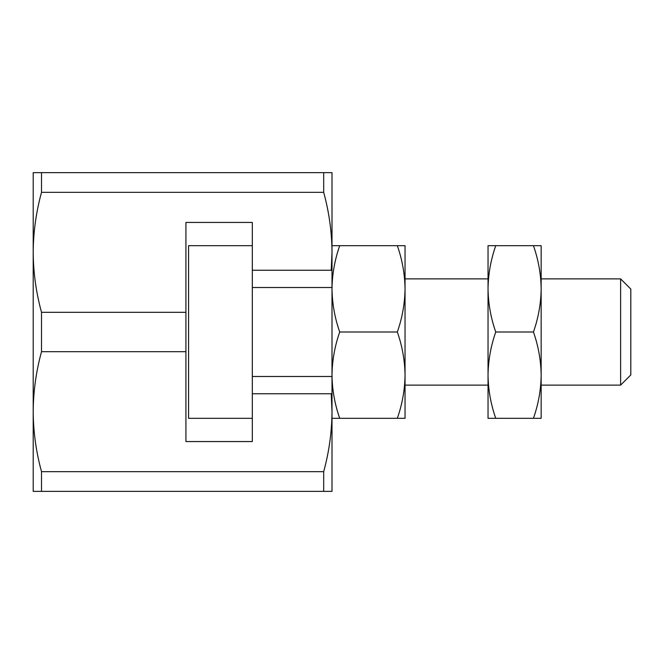 <?xml version="1.0" encoding="UTF-8"?>
<svg xmlns="http://www.w3.org/2000/svg" width="664" height="664" viewBox="0 0 664 664"><rect width="100%" height="100%" fill="white"/><g stroke="black" fill="none" stroke-linecap="round" stroke-linejoin="round"><path stroke-width="1" d="M397.329 245.68L405.04 245.68L405.04 418.32L397.329 418.32C402.268 404.227 404.841 389.843 405.04 375.16C404.832 360.444 402.259 346.06 397.329 332C402.268 317.907 404.841 303.523 405.04 288.84C404.832 274.124 402.259 259.74 397.329 245.68L339.711 245.68C334.772 259.773 332.199 274.157 332 288.84C332.207 303.556 334.781 317.94 339.711 332C334.772 346.093 332.199 360.477 332 375.16L332 393.752L331.228 393.752L332 393.752L332 411.68C331.875 431.874 329.103 451.869 323.683 471.664L41.517 471.664C36.088 451.844 33.325 431.849 33.2 411.68L33.2 491.36L41.517 491.36L41.517 471.664M323.683 471.664L323.683 491.36L41.517 491.36M323.683 172.64L41.517 172.64L41.517 192.336L323.683 192.336C329.112 212.156 331.875 232.151 332 252.32L332 270.248L331.228 270.248L332 252.32L332 172.64L323.683 172.64L323.683 192.336M41.517 192.336C36.097 212.131 33.325 232.126 33.2 252.32L33.2 411.68C33.325 391.486 36.097 371.491 41.517 351.696L41.517 312.304C36.088 292.484 33.325 272.489 33.2 252.32L33.2 172.64L41.517 172.64M252.32 287.512L332 287.512L332 270.248L252.32 270.248L252.32 222.44L185.92 222.44L185.92 441.56L252.32 441.56L252.32 393.752L331.228 393.752L332 411.68L332 491.36L323.683 491.36M332 393.752L332 376.488L252.32 376.488M185.92 351.696L41.517 351.696M185.92 312.304L41.517 312.304M397.329 332L339.711 332M332 270.248L332 375.16C332.207 389.876 334.781 404.26 339.711 418.32L397.329 418.32M332 411.68L332 418.32L339.711 418.32M252.32 245.68L188.576 245.68L188.576 418.32L252.32 418.32M332 252.32L332 245.68L339.711 245.68M620.616 385.12L630.8 374.936L630.8 289.064L620.616 278.88L620.616 385.12L541.16 385.12M252.32 270.248L252.32 393.752M495.751 332C490.812 346.093 488.239 360.477 488.04 375.16C488.248 389.876 490.82 404.26 495.751 418.32L533.449 418.32C538.388 404.227 540.961 389.843 541.16 375.16C540.952 360.444 538.38 346.06 533.449 332C538.388 317.907 540.961 303.523 541.16 288.84L541.16 245.68L488.04 245.68L488.04 288.84C488.248 303.556 490.82 317.94 495.751 332L533.449 332M533.449 418.32L541.16 418.32L541.16 288.84C540.952 274.124 538.38 259.74 533.449 245.68M495.751 245.68C490.812 259.773 488.239 274.157 488.04 288.84L488.04 418.32L495.751 418.32M620.616 278.88L541.16 278.88M488.04 278.88L405.04 278.88M488.04 385.12L405.04 385.12"/></g></svg>
